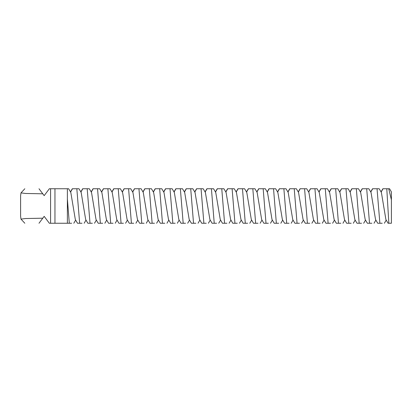 <?xml version="1.0" encoding="UTF-8"?>
<svg xmlns="http://www.w3.org/2000/svg" width="412" height="412" viewBox="0 0 412 412"><rect width="100%" height="100%" fill="white"/><g stroke="black" fill="none" stroke-linecap="round" stroke-linejoin="round"><path stroke-width="0.62" d="M386.791 188.748L388.737 188.748L386.791 188.748L388.84 223.252L389.809 223.252M381.048 191.904L382.903 188.748L387.249 188.748M379.195 188.748L381.383 192.476L385.889 219.524L388.078 223.252L391.4 223.252L391.4 199.861L388.737 188.748L389.546 188.748L391.4 191.904L391.4 199.861M379.061 188.748L377.042 188.748L379.874 223.252L382.218 223.252M370.697 191.904L372.551 188.748L377.042 188.748M368.843 188.748L371.032 192.476L375.538 219.524L377.727 223.252L379.874 223.252M368.709 188.748L366.69 188.748L369.523 223.252L371.866 223.252M360.346 191.904L362.2 188.748L366.69 188.748M358.492 188.748L360.68 192.476L365.181 219.524L367.375 223.252L369.523 223.252M358.352 188.748L356.339 188.748L359.171 223.252L361.515 223.252M349.989 191.904L351.843 188.748L356.339 188.748M348.14 188.748L350.329 192.476L354.83 219.524L357.019 223.252L359.171 223.252M38.996 223.252C19.833 223.252 19.833 223.252 38.996 223.252L44.172 216.352L49.347 223.252L50.578 223.252L50.578 188.748L49.347 188.748L44.172 195.648L38.996 188.748C19.833 188.748 19.833 188.748 38.996 188.748M348.001 188.748L345.987 188.748L348.82 223.252L351.163 223.252M339.637 191.904L341.491 188.748L345.987 188.748M337.783 188.748L339.977 192.476L344.478 219.524L346.667 223.252L348.82 223.252M70.483 191.904L72.337 188.748L76.828 188.748L79.66 223.252L77.513 223.252L75.324 219.524L70.818 192.476L68.629 188.748L50.578 188.748M42.786 193.805L25.642 193.475L20.991 192.888L20.6 195.803L20.6 216.197L20.991 219.112L25.642 218.525L42.786 218.195M67.377 198.96L69.309 223.252L67.377 223.252L71.652 223.252M50.578 223.252L54.956 223.252L54.956 188.748M67.377 188.748L67.377 223.252L54.956 223.252M337.649 188.748L335.636 188.748L338.468 223.252L340.812 223.252M329.286 191.904L331.14 188.748L335.636 188.748M327.432 188.748L329.621 192.476L334.127 219.524L336.316 223.252L338.468 223.252M327.298 188.748L325.284 188.748L328.117 223.252L330.46 223.252M318.934 191.904L320.788 188.748L325.284 188.748M317.08 188.748L319.269 192.476L323.775 219.524L325.964 223.252L328.117 223.252M89.198 188.748L82.688 188.748L80.834 191.904M78.98 188.748L81.169 192.476L85.675 219.524L87.864 223.252L92.36 223.252M78.847 188.748L76.828 188.748M79.66 223.252L82.009 223.252M316.946 188.748L314.933 188.748L317.765 223.252L320.109 223.252M308.583 191.904L310.437 188.748L314.933 188.748M306.729 188.748L308.918 192.476L313.424 219.524L315.613 223.252L317.765 223.252M87.184 188.748L90.017 223.252M99.55 188.748L93.04 188.748L91.186 191.904M89.332 188.748L91.521 192.476L96.027 219.524L98.216 223.252L102.712 223.252M306.595 188.748L304.576 188.748L307.409 223.252L309.752 223.252M298.231 191.904L300.085 188.748L304.576 188.748M296.377 188.748L298.566 192.476L303.072 219.524L305.261 223.252L307.409 223.252M97.536 188.748L100.368 223.252M109.901 188.748L103.391 188.748L101.537 191.904M99.683 188.748L101.872 192.476L106.378 219.524L108.567 223.252L113.063 223.252M296.243 188.748L294.225 188.748L297.057 223.252L299.4 223.252M287.88 191.904L289.734 188.748L294.225 188.748M286.026 188.748L288.215 192.476L292.721 219.524L294.91 223.252L297.057 223.252M107.887 188.748L110.72 223.252M120.252 188.748L113.743 188.748L111.889 191.904M110.035 188.748L112.229 192.476L116.73 219.524L118.919 223.252L123.415 223.252M285.892 188.748L283.873 188.748L286.706 223.252L289.049 223.252M277.528 191.904L279.377 188.748L283.873 188.748M275.674 188.748L277.863 192.476L282.364 219.524L284.558 223.252L286.706 223.252M118.239 188.748L121.071 223.252M130.609 188.748L124.094 188.748L122.246 191.904M120.392 188.748L122.58 192.476L127.081 219.524L129.275 223.252L133.766 223.252M275.535 188.748L273.522 188.748L276.354 223.252L278.697 223.252M267.172 191.904L269.026 188.748L273.522 188.748M265.318 188.748L267.512 192.476L272.013 219.524L274.201 223.252L276.354 223.252M128.59 188.748L131.423 223.252M140.961 188.748L134.451 188.748L132.597 191.904M130.743 188.748L132.932 192.476L137.438 219.524L139.627 223.252L144.118 223.252M265.184 188.748L263.17 188.748L266.003 223.252L268.346 223.252M256.82 191.904L258.674 188.748L263.17 188.748M254.966 188.748L257.155 192.476L261.661 219.524L263.85 223.252L266.003 223.252M138.942 188.748L141.774 223.252M151.312 188.748L144.803 188.748L142.949 191.904M141.095 188.748L143.283 192.476L147.79 219.524L149.978 223.252L154.469 223.252M254.832 188.748L252.819 188.748L255.651 223.252L257.994 223.252M246.469 191.904L248.323 188.748L252.819 188.748M244.615 188.748L246.803 192.476L251.31 219.524L253.498 223.252L255.651 223.252M149.293 188.748L152.126 223.252M161.664 188.748L155.154 188.748L153.3 191.904M151.446 188.748L153.635 192.476L158.141 219.524L160.33 223.252L164.826 223.252M244.481 188.748L242.467 188.748L245.3 223.252L247.643 223.252M236.117 191.904L237.971 188.748L242.467 188.748M234.263 188.748L236.452 192.476L240.958 219.524L243.147 223.252L245.3 223.252M159.65 188.748L162.483 223.252M172.015 188.748L165.506 188.748L163.652 191.904M161.798 188.748L163.986 192.476L168.493 219.524L170.681 223.252L175.177 223.252M234.129 188.748L232.111 188.748L234.943 223.252L237.291 223.252M225.766 191.904L227.62 188.748L232.111 188.748M223.912 188.748L226.1 192.476L230.607 219.524L232.795 223.252L234.943 223.252M170.002 188.748L172.834 223.252M182.367 188.748L175.857 188.748L174.003 191.904M172.149 188.748L174.338 192.476L178.844 219.524L181.033 223.252L185.529 223.252M223.778 188.748L221.759 188.748L224.592 223.252L226.935 223.252M215.414 191.904L217.268 188.748L221.759 188.748M213.56 188.748L215.749 192.476L220.255 219.524L222.444 223.252L224.592 223.252M180.353 188.748L183.185 223.252M192.718 188.748L186.209 188.748L184.355 191.904M182.501 188.748L184.694 192.476L189.196 219.524L191.384 223.252L195.88 223.252M213.426 188.748L211.407 188.748L214.24 223.252L216.583 223.252M205.063 191.904L206.917 188.748L211.407 188.748M203.209 188.748L205.397 192.476L209.899 219.524L212.092 223.252L214.24 223.252M190.705 188.748L193.537 223.252M203.075 188.748L196.56 188.748L194.706 191.904M192.857 188.748L195.046 192.476L199.547 219.524L201.736 223.252L206.232 223.252M201.056 188.748L203.888 223.252M383.036 188.748L381.131 192.049M372.685 188.748L370.779 192.049M362.333 188.748L360.428 192.049M351.982 188.748L350.076 192.049M341.625 188.748L339.72 192.049M331.274 188.748L329.368 192.049M72.471 188.748L70.565 192.049M320.922 188.748L319.017 192.049M82.822 188.748L80.917 192.049M310.571 188.748L308.665 192.049M93.174 188.748L91.268 192.049M300.219 188.748L298.314 192.049M103.525 188.748L101.62 192.049M289.868 188.748L287.962 192.049M113.882 188.748L111.976 192.049M279.516 188.748L277.611 192.049M124.233 188.748L122.328 192.049M269.165 188.748L267.254 192.049M134.585 188.748L132.679 192.049M258.808 188.748L256.903 192.049M144.936 188.748L143.031 192.049M248.457 188.748L246.551 192.049M155.288 188.748L153.382 192.049M238.105 188.748L236.2 192.049M165.639 188.748L163.734 192.049M227.754 188.748L225.848 192.049M175.991 188.748L174.085 192.049M217.402 188.748L215.497 192.049M186.342 188.748L184.437 192.049M207.051 188.748L205.145 192.049M196.699 188.748L194.794 192.049M386.224 220.096L384.37 223.252M375.873 220.096L374.019 223.252M365.521 220.096L363.667 223.252M355.17 220.096L353.316 223.252M20.991 192.888L24.828 188.748M20.991 219.112L24.828 223.252M344.813 220.096L342.959 223.252M75.659 220.096L73.805 223.252M334.462 220.096L332.608 223.252M86.01 220.096L84.156 223.252M324.11 220.096L322.256 223.252M96.362 220.096L94.508 223.252M313.759 220.096L311.905 223.252M106.713 220.096L104.859 223.252M303.407 220.096L301.553 223.252M117.065 220.096L115.216 223.252M293.056 220.096L291.202 223.252M127.421 220.096L125.567 223.252M282.704 220.096L280.85 223.252M137.773 220.096L135.919 223.252M272.347 220.096L270.499 223.252M148.124 220.096L146.27 223.252M261.996 220.096L260.142 223.252M158.476 220.096L156.622 223.252M251.644 220.096L249.79 223.252M168.827 220.096L166.973 223.252M241.293 220.096L239.439 223.252M179.179 220.096L177.325 223.252M230.941 220.096L229.087 223.252M189.53 220.096L187.676 223.252M220.59 220.096L218.736 223.252M199.887 220.096L198.033 223.252M210.238 220.096L208.384 223.252"/></g></svg>
